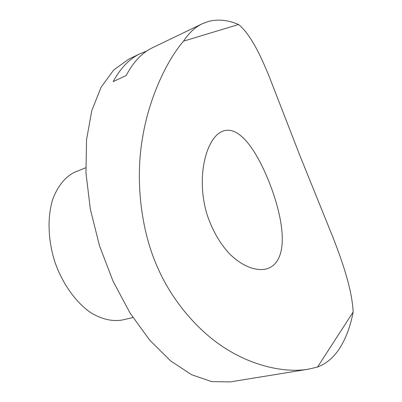 <?xml version="1.0" encoding="UTF-8"?>
<svg xmlns="http://www.w3.org/2000/svg" width="402" height="402" viewBox="0 0 402 402"><rect width="100%" height="100%" fill="white"/><g stroke="black" fill="none" stroke-linecap="round" stroke-linejoin="round"><path stroke-width="0.6" d="M85.742 167.755L73.973 172.508C64.667 177.553 57.597 186.473 52.762 199.266C47.24 216.904 47.878 239.964 54.863 261.908C62.436 283.636 75.631 302.123 90.41 312.419C101.575 319.379 112.811 321.831 122.891 319.891L132.891 317.515M274.913 263.858C288.169 249.476 281.817 214.281 269.25 182.372C256.717 150.881 239.522 125.148 222.969 131.077L220.733 132.127C205.789 140.263 195.834 177.96 207.186 214.909C212.191 229.914 219.502 242.758 229.125 253.431C241.853 266.064 255.099 271.194 265.893 269.089C269.516 268.129 272.521 266.385 274.913 263.858M238.567 24.492C228.125 20.01 218.115 18.984 208.537 21.422L202.236 23.778L152.755 47.602C142.268 52.556 133.409 61.863 126.178 75.521L113.163 81.606C120.575 67.983 129.615 58.652 140.283 53.607L128.69 59.189L113.676 70.018L101.098 87.229L91.802 110.625L86.561 139.559L85.963 172.875L90.294 208.924L99.475 245.733L113.032 281.164L130.137 313.193L149.71 340.157L170.584 360.87L191.603 374.724L211.774 381.624L230.286 381.9L308.113 369.237C285.536 373.026 254.677 366.338 228.11 350.057C200.487 333.63 172.569 302.394 157.368 266.928C140.398 229.16 135.524 178.789 142.313 139.152C148.499 99.515 166.016 61.546 183.503 41.165L238.567 24.492C250.557 34.265 260.581 55.315 269.561 77.48L299.882 155.564L333.142 237.823C342.956 263.034 352.117 290.244 353.157 311.997L317.52 367.056C326.751 363.529 334.348 356.921 340.318 347.238C346.243 337.544 350.524 325.796 353.157 311.997M244.672 379.528L242.984 379.835M317.52 367.056L308.113 369.237M202.236 23.778C195.186 27.13 188.94 32.924 183.503 41.165M140.283 53.607L146.76 51.059"/></g></svg>

